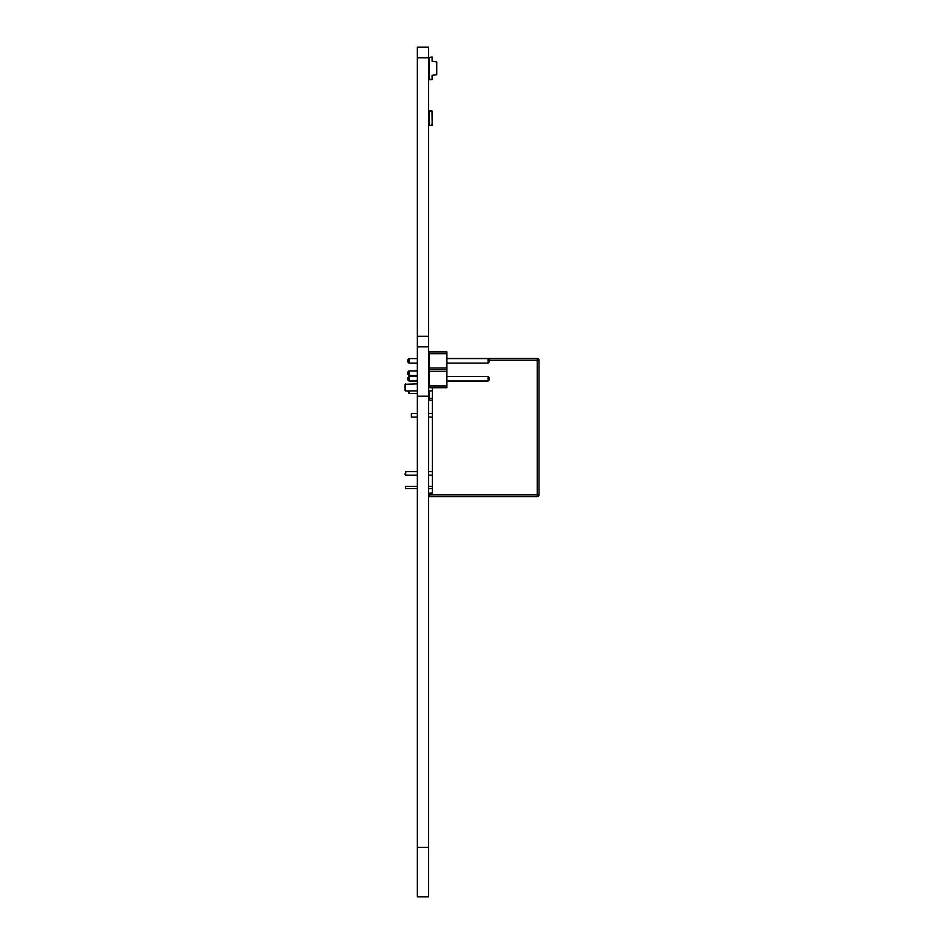 <?xml version="1.0" encoding="UTF-8"?>
<svg xmlns="http://www.w3.org/2000/svg" width="944" height="944" viewBox="0 0 944 944"><rect width="100%" height="100%" fill="white"/><g stroke="black" fill="none" stroke-linecap="round" stroke-linejoin="round"><path stroke-width="1.42" d="M428.989 112.454L429.308 110.66L431.845 110.66L432.163 112.454M429.308 122.637L428.989 124.443M432.022 113.422L432.163 124.443M428.989 113.162L428.989 111.675L429.308 113.481M428.989 125.139L428.989 123.664L429.308 125.458L431.845 125.458L432.163 123.664L432.163 125.139M428.989 390.922L428.989 400.15L432.376 400.15M428.989 398.368L432.376 398.368M408.964 390.922L408.964 393.459L417.354 393.459M417.354 370.933L408.964 370.933L417.354 371.039M408.964 370.933L407.843 372.054L408.964 371.039L408.964 375.547L417.354 375.547M408.964 393.459L407.843 390.922M408.964 375.547L407.843 374.414L407.843 372.16M432.163 113.422L431.845 111.309L428.989 111.616L428.989 125.092L431.845 125.458L429.308 125.458L431.845 125.458L432.163 123.286M428.989 78.576L429.414 79.638L432.092 79.638L432.517 78.576M429.414 79.638L432.092 79.638L429.414 79.638M428.989 387.713L446.901 387.713L446.901 351.888L428.989 351.888L428.989 387.713M428.989 385.919L446.901 385.919M428.989 371.594L446.901 371.594M428.989 369.8L446.901 369.8M428.989 368.007L446.901 368.007M428.989 353.681L446.901 353.681M417.354 381.01L408.964 381.01L408.964 376.503L417.354 376.503M417.354 363.098L408.964 363.098L408.964 358.59L417.354 358.59M446.901 376.503L488.072 376.503L488.072 381.01L489.204 379.889L489.204 377.624L488.072 376.503M446.901 381.01L488.072 381.01M446.901 358.59L488.072 358.59L488.072 363.098L489.204 361.977L489.204 359.723L488.072 358.59M446.901 363.098L488.072 363.098M408.964 376.503L407.843 377.624L407.843 379.889L408.964 381.01M408.964 358.59L407.843 359.723L407.843 361.977L408.964 363.098M429.414 61.242L428.989 57.442L432.092 57.018L432.092 61.242L436.742 61.95L436.742 74.694L432.258 75.378M432.517 58.127L432.258 61.266M429.414 61.301L428.989 58.127M417.354 471.646L405.719 471.646L405.719 475.174L405.023 474.466L405.719 475.174L417.354 475.174M405.719 471.646L405.023 474.466L405.719 471.646M432.376 475.174L428.635 475.174M446.901 358.484L537.219 358.484A1.758 1.758 0 0 1 538.977 360.242L538.977 494.916A1.758 1.758 0 0 1 537.219 496.674L429.697 496.674L429.697 493.157L432.376 493.157L432.376 387.713M432.376 471.646L428.635 471.646M432.376 488.567L428.635 488.567M417.354 488.567L405.448 488.567L405.448 486.455L405.448 488.567M432.376 486.455L428.635 486.455M417.354 486.455L405.448 486.455M432.376 390.922L428.635 390.922M417.354 390.922L405.448 390.922L405.023 384.291L405.023 390.497M417.354 383.866L405.023 384.291M429.697 494.916L537.219 494.916L537.219 360.242L538.977 360.242A1.758 1.758 0 0 0 537.219 358.484L537.219 360.242L489.204 360.242M538.977 494.916A1.758 1.758 0 0 1 537.219 496.674L537.219 494.916L538.977 494.916A1.758 1.758 0 0 1 537.219 496.674A1.758 1.758 0 0 0 538.977 494.916M429.308 125.458L431.845 125.458M436.742 74.647L432.092 75.343L432.092 79.579L428.989 79.154L429.414 75.343M428.989 58.068L428.989 78.517M432.517 58.068L432.092 61.242M432.092 75.343L432.517 78.517M429.201 72.204L429.414 64.393M417.354 417.071L411.36 417.071L411.36 413.555L417.354 413.555M428.635 413.555L432.376 413.555M417.354 363.346L411.36 363.098M428.635 847.441L428.635 896.8L417.354 896.8L417.354 847.441L428.635 847.441L428.635 47.2L417.354 47.2L417.354 57.773L428.635 57.773M417.354 847.441L417.354 396.209L428.635 396.209M417.354 396.209L417.354 346.849L428.635 346.849M417.354 346.849L417.354 57.773M417.354 336.276L428.635 336.276M405.448 383.866L405.448 390.922M538.977 360.242A1.758 1.758 0 0 0 537.219 358.484A1.758 1.758 0 0 1 538.977 360.242M428.635 417.071L432.376 417.071"/></g></svg>
